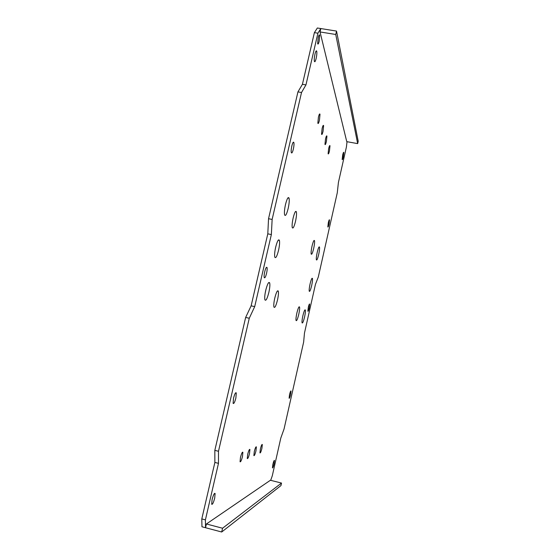 <?xml version="1.0" encoding="UTF-8"?>
<svg xmlns="http://www.w3.org/2000/svg" width="560" height="560" viewBox="0 0 560 560"><rect width="100%" height="100%" fill="white"/><g stroke="black" fill="none" stroke-linecap="round" stroke-linejoin="round"><path stroke-width="0.84" d="M270.69 480.333L272.3 475.769L280.784 438.13L284.067 428.946L303.639 342.083L304.479 333.032L315.455 284.34L318.297 277.032L337.274 192.801L338.422 182.455L346.416 147L347.025 141.694M221.69 532L201.964 526.778L201.796 518.917L205.408 519.869L205.541 527.73L206.402 523.978L270.396 480.263L281.512 483.063L280.945 485.604L221.69 532L222.558 528.234L281.512 483.063M205.408 519.869L218.477 463.344L218.484 451.276L249.27 318.248L254.702 306.621L271.355 234.563L272.139 219.436L301.518 92.512L305.949 84.917L317.905 33.194L320.824 28.56L320.04 31.948L335.741 34.482L336.525 31.08L358.204 141.253L357.672 143.626L335.741 34.482M357.672 143.626L346.766 141.645L320.04 31.948M328.657 148.54C329.28 146.027 329.728 145.11 330.001 145.789L329.455 150.976C328.839 153.475 328.391 154.399 328.111 153.734L328.657 148.54M325.521 138.922C326.165 136.318 326.641 135.387 326.935 136.122L326.382 141.561C325.738 144.158 325.262 145.096 324.961 144.368L325.521 138.922M322.112 128.506C322.791 125.79 323.295 124.845 323.617 125.657L323.05 131.369C322.378 134.071 321.881 135.023 321.552 134.225L322.112 128.506M318.416 117.173C319.123 114.345 319.655 113.379 320.005 114.282L319.431 120.288C318.724 123.109 318.199 124.075 317.842 123.186L318.416 117.173M318.185 37.597C318.829 35.077 319.319 34.314 319.655 35.322L319.137 41.356C318.5 43.869 318.01 44.632 317.667 43.645L318.185 37.597M314.972 54.145C315.749 51.086 316.351 50.148 316.757 51.331C317.002 53.004 316.799 55.37 316.148 58.429C315.371 61.474 314.776 62.419 314.356 61.25C314.111 59.598 314.314 57.225 314.972 54.145M233.534 398.209C234.668 393.939 235.585 392.182 236.292 392.938L235.865 398.062C234.745 402.304 233.821 404.068 233.107 403.34L233.534 398.209M260.372 449.022C261.219 445.662 261.87 444.164 262.325 444.514L261.912 448.371C261.065 451.71 260.414 453.215 259.959 452.886L260.372 449.022M254.289 451.591C255.185 448.07 255.885 446.502 256.375 446.887L255.962 450.884C255.066 454.391 254.373 455.959 253.876 455.595L254.289 451.591M247.681 454.384C248.633 450.681 249.375 449.043 249.914 449.47L249.494 453.614C248.556 457.296 247.807 458.941 247.268 458.535L247.681 454.384M240.471 457.429C241.486 453.537 242.284 451.815 242.872 452.284L242.459 456.589C241.451 460.467 240.653 462.189 240.058 461.748L240.471 457.429M212.086 499.625C213.318 495.019 214.319 492.975 215.103 493.486L214.704 498.106C213.493 502.684 212.485 504.728 211.694 504.252L212.086 499.625M296.856 313.096C298.074 308.196 298.977 306.166 299.558 307.02C299.796 308.336 299.53 310.786 298.753 314.377C297.542 319.256 296.646 321.286 296.051 320.481C295.806 319.179 296.072 316.722 296.856 313.096M312.032 246.134C313.166 241.542 313.999 239.729 314.517 240.688C314.755 242.172 314.468 244.797 313.656 248.556C312.536 253.12 311.71 254.94 311.171 254.023C310.933 252.56 311.22 249.928 312.032 246.134M285.502 204.498C287.035 198.569 288.225 196.462 289.072 198.184C289.478 200.375 289.177 203.819 288.162 208.509C286.65 214.396 285.467 216.517 284.599 214.865C284.179 212.702 284.48 209.251 285.502 204.498M275.667 247.205C277.27 241.031 278.516 238.756 279.419 240.387C279.832 242.424 279.538 245.728 278.551 250.292C276.976 256.417 275.723 258.699 274.799 257.145C274.379 255.136 274.666 251.825 275.667 247.205M265.741 290.283C267.414 283.864 268.73 281.414 269.689 282.933C270.102 284.83 269.822 287.994 268.856 292.432C267.211 298.802 265.895 301.266 264.908 299.817C264.488 297.955 264.761 294.777 265.741 290.283M293.153 217.966C294.567 212.429 295.645 210.399 296.38 211.862C296.737 213.836 296.436 217.028 295.484 221.445C294.091 226.94 293.013 228.984 292.257 227.577C291.893 225.638 292.194 222.432 293.153 217.966M274.757 298.179C276.297 292.208 277.487 289.87 278.32 291.172C278.677 292.88 278.397 295.834 277.487 300.02C275.975 305.949 274.792 308.294 273.931 307.062C273.567 305.375 273.84 302.414 274.757 298.179M291.837 145.971C292.712 142.583 293.398 141.463 293.888 142.604C294.147 144.067 293.965 146.244 293.342 149.142C292.474 152.516 291.788 153.65 291.284 152.53C291.025 151.081 291.207 148.897 291.837 145.971M264.705 271.796C265.685 268.037 266.469 266.637 267.05 267.596C267.309 268.758 267.148 270.669 266.567 273.315C265.594 277.053 264.81 278.46 264.222 277.529C263.963 276.374 264.124 274.463 264.705 271.796M289.527 394.653C290.206 391.909 290.703 390.698 291.018 391.006L290.598 394.583C289.933 397.313 289.436 398.531 289.114 398.23L289.527 394.653M272.839 464.513C273.574 461.559 274.12 460.201 274.477 460.425L274.085 463.799C273.357 466.739 272.811 468.104 272.447 467.887L272.839 464.513M302.862 315.833C304.003 311.213 304.836 309.274 305.354 310.023C305.571 311.241 305.305 313.572 304.563 317.002C303.436 321.594 302.603 323.54 302.071 322.826C301.854 321.629 302.12 319.291 302.862 315.833M310.065 283.983C311.164 279.503 311.962 277.669 312.459 278.467C312.669 279.762 312.396 282.163 311.64 285.67C310.548 290.122 309.75 291.97 309.246 291.207C309.029 289.933 309.302 287.525 310.065 283.983M317.212 252.343C318.276 248.003 319.046 246.26 319.515 247.1C319.718 248.472 319.438 250.95 318.668 254.541C317.618 258.853 316.848 260.61 316.372 259.798C316.155 258.447 316.435 255.962 317.212 252.343M328.321 222.67C328.881 220.36 329.28 219.436 329.518 219.898L329.028 224.147C328.468 226.45 328.069 227.374 327.831 226.919L328.321 222.67M308.322 307.272C308.945 304.738 309.393 303.674 309.673 304.08L309.225 308.007C308.602 310.534 308.154 311.605 307.867 311.206L308.322 307.272M342.699 154.931C343.224 152.761 343.595 151.928 343.805 152.439L343.273 157.024C342.755 159.187 342.384 160.02 342.167 159.523L342.699 154.931M201.796 518.917L214.872 462.441L214.83 450.366L245.644 317.45L251.132 305.844L267.799 233.842L268.534 218.715L297.934 91.889L302.421 84.308L314.391 32.627L317.345 28L336.525 31.08M284.914 207.501L285.418 204.89M275.079 250.173L275.793 246.659M265.195 293.006L266.049 289.009M206.402 523.978L222.558 528.234M214.872 462.441L218.477 463.344M214.83 450.366L218.484 451.276M245.644 317.45L249.27 318.248M251.132 305.844L254.702 306.621M267.799 233.842L271.355 234.563M268.534 218.715L272.139 219.436M297.934 91.889L301.518 92.512M302.421 84.308L305.949 84.917M314.391 32.627L317.905 33.194M329.595 145.712L330.001 145.789M326.48 136.045L326.935 136.122M323.106 125.566L323.617 125.657M319.424 114.177L320.005 114.282M318.983 35.21L319.655 35.322M315.959 51.198L316.757 51.331M235.669 392.791L236.292 392.938M249.55 449.379L249.914 449.47M242.466 452.186L242.872 452.284M214.606 493.36L215.103 493.486M298.998 306.894L299.558 307.02M313.922 240.562L314.517 240.688M287.861 197.946L289.072 198.184M278.25 240.149L279.419 240.387M268.569 282.695L269.689 282.933M295.386 211.666L296.38 211.862M277.396 290.976L278.32 291.172M293.083 142.45L293.888 142.604M266.336 267.442L267.05 267.596M304.878 309.918L305.354 310.023M311.962 278.362L312.459 278.467M319.004 246.995L319.515 247.1"/></g></svg>
